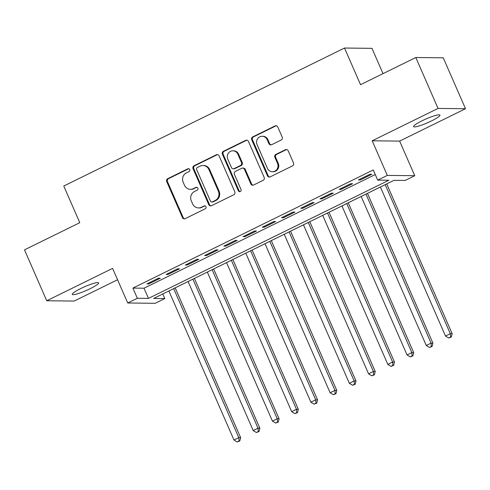 <?xml version="1.0" encoding="UTF-8"?>
<svg xmlns="http://www.w3.org/2000/svg" width="490" height="490" viewBox="0 0 490 490"><rect width="100%" height="100%" fill="white"/><g stroke="black" fill="none" stroke-linecap="round" stroke-linejoin="round"><path stroke-width="0.73" d="M189.722 169.565A1.544 1.458 -89.4 0 0 187.786 168.811L167.733 178.672A2.205 2.083 -89.4 0 0 166.716 181.594L182.439 217.572A2.205 2.083 -89.4 0 0 185.196 218.644L205.249 208.783A1.544 1.458 -89.4 0 0 204.655 205.843A1.544 1.458 -89.4 0 0 204.03 205.99L201.433 207.264A7.05 6.658 -89.4 0 1 198.56 207.919A7.05 6.658 -89.4 0 1 192.601 203.834L191.29 200.839A7.05 6.658 -89.4 0 1 194.536 191.474L197.133 190.2A1.544 1.458 -89.4 0 0 196.539 187.26A1.544 1.458 -89.4 0 0 195.908 187.4L193.311 188.675A7.05 6.658 -89.4 0 1 190.439 189.33A7.05 6.658 -89.4 0 1 184.479 185.251L183.168 182.249A7.05 6.658 -89.4 0 1 186.414 172.884L189.011 171.61A1.544 1.458 -89.4 0 0 189.722 169.565M188.785 168.725A1.544 1.458 -89.4 0 0 188.528 168.823L168.474 178.679A2.205 2.083 -89.4 0 0 167.464 181.606L183.18 217.578A2.205 2.083 -89.4 0 0 184.669 218.816M205.028 205.898A1.544 1.458 -89.4 0 0 204.771 205.996L201.433 207.264M196.907 187.315A1.544 1.458 -89.4 0 0 196.649 187.407L193.311 188.675M422.031 120.803A14.369 2.046 156.4 0 0 413.609 126.61A14.369 2.046 156.4 0 0 431.525 120.914A14.369 2.046 156.4 0 0 439.94 115.107A14.369 2.046 156.4 0 0 422.031 120.803M80.715 288.567A14.369 2.046 156.4 0 0 72.3 294.374A14.369 2.046 156.4 0 0 90.209 288.677A14.369 2.046 156.4 0 0 98.625 282.871A14.369 2.046 156.4 0 0 80.715 288.567M281.193 140.018A2.205 2.083 -89.4 0 0 282.203 137.09L277.793 127.002A2.205 2.083 -89.4 0 0 275.037 125.93L252.76 136.875A2.205 2.083 -89.4 0 0 251.75 139.803L267.466 175.775A2.205 2.083 -89.4 0 0 270.229 176.847L292.499 165.902A2.205 2.083 -89.4 0 0 293.51 162.974L288.187 150.785A2.205 2.083 -89.4 0 0 285.425 149.713L275.894 154.399A2.205 2.083 -89.4 0 0 274.878 157.327L277.524 163.372A5.892 5.562 -89.4 0 1 272.409 171.745A5.892 5.562 -89.4 0 1 267.424 168.333L257.079 144.648A5.892 5.562 -89.4 0 1 262.193 136.275A5.892 5.562 -89.4 0 1 267.173 139.687L268.9 143.631A2.205 2.083 -89.4 0 0 271.662 144.703L281.193 140.018M377.698 180.13L387.314 175.408L414.761 175.708L405.15 180.436L394.021 180.314L153.658 298.453L164.787 298.582L155.171 303.304L127.719 302.998L137.335 298.275L148.464 298.398L388.827 180.253L377.698 180.13L373.251 169.95L132.888 288.096L137.335 298.275M127.719 302.998L112.596 268.385L46.74 300.756L24.5 249.851L79.784 222.681L63.774 186.029L344.513 48.038L360.53 84.69L415.808 57.514L438.048 108.419L372.192 140.789L387.314 175.408M219.097 155.851A2.205 2.083 -89.4 0 0 216.335 154.779L194.065 165.73A2.205 2.083 -89.4 0 0 193.048 168.652L208.764 204.63A2.205 2.083 -89.4 0 0 211.527 205.702L233.797 194.757A2.205 2.083 -89.4 0 0 234.814 191.829L219.097 155.851M223.416 151.3L245.686 140.354A2.205 2.083 -89.4 0 1 248.448 141.426L264.165 177.398A2.205 2.083 -89.4 0 1 263.148 180.326L253.618 185.012A2.205 2.083 -89.4 0 1 250.856 183.94L244.479 169.35A2.205 2.083 -89.4 0 0 241.723 168.278L235.396 171.39A2.205 2.083 -89.4 0 0 234.385 174.318L241.019 189.507A1.544 1.458 -89.4 0 1 239.684 191.694A1.544 1.458 -89.4 0 1 238.379 190.806L222.399 154.228A2.205 2.083 -89.4 0 1 223.416 151.3L224.157 151.312L246.427 140.361L245.686 140.354M415.808 57.514L443.26 57.82L465.5 108.725L438.048 108.419M46.74 300.756L74.192 301.062L117.563 279.741M158.46 278.228L146.92 283.9L148.776 283.918L160.31 278.253L158.46 278.228M177.686 268.777L166.147 274.449L168.003 274.467L179.542 268.802L177.686 268.777M196.913 259.326L185.379 264.998L187.235 265.017L198.769 259.345L196.913 259.326M216.145 249.876L204.606 255.547L206.462 255.566L218.001 249.894L216.145 249.876M235.371 240.425L223.838 246.096L225.688 246.115L237.227 240.443L235.371 240.425M254.604 230.974L243.065 236.646L244.92 236.664L256.46 230.992L254.604 230.974M273.83 221.523L262.297 227.195L264.147 227.213L275.686 221.541L273.83 221.523M293.063 212.072L281.523 217.738L283.379 217.762L294.913 212.09L293.063 212.072M312.289 202.615L300.75 208.287L302.606 208.311L314.145 202.639L312.289 202.615M331.516 193.164L319.982 198.836L321.838 198.86L333.372 193.189L331.516 193.164M350.748 183.713L339.209 189.385L341.065 189.403L352.604 183.738L350.748 183.713M132.888 288.096L144.017 288.218L375.26 174.556M360.291 179.953L371.83 174.287L369.974 174.262L358.441 179.934L360.291 179.953L359.96 179.187M383.015 73.635L371.965 48.345L344.513 48.038M372.192 140.789L399.638 141.096L465.5 108.725M399.638 141.096L414.761 175.708M162.772 293.976L164.787 298.582M144.017 288.218L148.464 298.398M148.776 283.918L148.439 283.153M168.003 274.467L167.666 273.702M187.235 265.017L186.898 264.251M206.462 255.566L206.125 254.8M225.688 246.115L225.357 245.349M244.92 236.664L244.584 235.898M264.147 227.213L263.816 226.447M283.379 217.762L283.042 216.99M302.606 208.311L302.269 207.54M321.838 198.86L321.501 198.089M341.065 189.403L340.728 188.638M190.439 189.33L191.18 189.336A7.05 6.658 -89.4 0 0 194.052 188.687M198.56 207.919L199.301 207.925A7.05 6.658 -89.4 0 0 202.174 207.27M217.603 154.613A2.205 2.083 -89.4 0 0 217.076 154.791L194.806 165.736A2.205 2.083 -89.4 0 0 193.789 168.664L209.506 204.636A2.205 2.083 -89.4 0 0 211 205.874M197.36 167.507A1.544 1.458 -89.4 0 0 196.649 169.552L210.449 201.133A1.544 1.458 -89.4 0 0 212.378 201.88L215.116 200.539A7.05 6.658 -89.4 0 0 218.362 191.174L208.93 169.589A7.05 6.658 -89.4 0 0 202.97 165.504A7.05 6.658 -89.4 0 0 200.098 166.159L197.36 167.507M211.754 202.027L212.495 202.033A1.544 1.458 -89.4 0 0 213.126 201.892L212.378 201.88M202.97 165.504L203.711 165.516A7.05 6.658 -89.4 0 1 209.677 169.595L219.104 191.18A7.05 6.658 -89.4 0 1 215.857 200.545L213.126 201.892M246.954 140.189A2.205 2.083 -89.4 0 0 246.427 140.361M242.617 168.076L243.359 168.082A2.205 2.083 -89.4 0 1 245.227 169.362L251.597 183.952A2.205 2.083 -89.4 0 0 253.091 185.183M224.157 151.312A2.205 2.083 -89.4 0 0 223.14 154.234L239.12 190.812A1.544 1.458 -89.4 0 0 240.051 191.651M237.871 154.209A5.892 5.562 -89.4 0 0 232.885 150.798A5.892 5.562 -89.4 0 0 227.77 159.177L231.415 167.519A2.205 2.083 -89.4 0 0 234.177 168.591L240.498 165.485A2.205 2.083 -89.4 0 0 241.515 162.558L237.871 154.209L238.612 154.221A5.892 5.562 -89.4 0 0 233.626 150.81L232.885 150.798M233.277 168.793L234.018 168.805A2.205 2.083 -89.4 0 0 234.918 168.597L234.177 168.591M238.612 154.221L242.256 162.564A2.205 2.083 -89.4 0 1 241.239 165.491L234.918 168.597M262.193 136.275L262.934 136.281A5.892 5.562 -89.4 0 1 267.914 139.693L269.641 143.644A2.205 2.083 -89.4 0 0 271.135 144.875M272.409 171.745L273.151 171.751A5.892 5.562 -89.4 0 0 278.265 163.378L277.524 163.372M286.693 149.548A2.205 2.083 -89.4 0 0 286.166 149.72L276.636 154.405A2.205 2.083 -89.4 0 0 275.619 157.333L278.265 163.378M276.305 125.765A2.205 2.083 -89.4 0 0 275.778 125.936L253.508 136.882A2.205 2.083 -89.4 0 0 252.491 139.809L268.208 175.788A2.205 2.083 -89.4 0 0 269.702 177.025M168.866 290.98L233.975 440.008L238.783 437.65L240.639 437.668L175.193 287.869M239.053 441.006L237.129 441.955L239.794 441.018L239.053 441.006L238.783 437.65L173.674 288.616M237.129 441.955L233.975 440.008M240.639 437.668L239.794 441.018M188.099 281.529L253.208 430.557L258.016 428.193L259.865 428.217L194.42 278.418M258.285 431.555L256.362 432.505L259.026 431.568L258.285 431.555L258.016 428.193L192.901 279.165M256.362 432.505L253.208 430.557M259.865 428.217L259.026 431.568M207.325 272.079L272.434 421.106L277.242 418.742L279.098 418.766L213.652 268.967M277.512 422.104L275.588 423.054L278.253 422.117L277.512 422.104L277.242 418.742L212.133 269.714M275.588 423.054L272.434 421.106M279.098 418.766L278.253 422.117M226.552 262.628L291.666 411.655L296.468 409.291L298.324 409.315L232.879 259.516M296.744 412.654L294.821 413.597L297.485 412.666L296.744 412.654L296.468 409.291L231.36 260.264M294.821 413.597L291.666 411.655M298.324 409.315L297.485 412.666M245.784 253.177L310.893 402.204L315.701 399.84L317.557 399.865L252.111 250.065M315.97 403.203L314.047 404.146L316.712 403.209L315.97 403.203L315.701 399.84L250.592 250.813M314.047 404.146L310.893 402.204M317.557 399.865L316.712 403.209M265.01 243.72L330.119 392.753L334.927 390.389L336.783 390.408L271.338 240.614M335.197 393.752L333.274 394.695L335.944 393.758L335.197 393.752L334.927 390.389L269.819 241.362M333.274 394.695L330.119 392.753M336.783 390.408L335.944 393.758M284.243 234.269L349.352 383.303L354.16 380.938L356.01 380.957L290.57 231.164M354.429 384.301L352.506 385.244L355.17 384.307L354.429 384.301L354.16 380.938L289.051 231.911M352.506 385.244L349.352 383.303M356.01 380.957L355.17 384.307M303.469 224.818L368.578 373.852L373.386 371.487L375.242 371.506L309.796 221.713M373.656 374.85L371.732 375.793L374.397 374.856L373.656 374.85L373.386 371.487L308.277 222.46M371.732 375.793L368.578 373.852M375.242 371.506L374.397 374.856M322.702 215.367L387.81 364.401L392.613 362.037L394.468 362.055L329.023 212.256M392.888 365.399L390.965 366.342L393.629 365.405L392.888 365.399L392.613 362.037L327.504 213.003M390.965 366.342L387.81 364.401M394.468 362.055L393.629 365.405M341.928 205.916L407.037 354.944L411.845 352.586L413.701 352.604L348.255 202.805M412.115 355.948L410.191 356.892L412.856 355.954L412.115 355.948L411.845 352.586L346.736 203.552M410.191 356.892L407.037 354.944M413.701 352.604L412.856 355.954M361.155 196.466L426.263 345.493L431.071 343.135L432.927 343.153L367.482 193.354M431.347 346.491L429.424 347.441L432.088 346.504L431.347 346.491L431.071 343.135L365.963 194.101M429.424 347.441L426.263 345.493M432.927 343.153L432.088 346.504M380.387 187.015L445.496 336.042L450.304 333.678L452.16 333.702L386.714 183.903M450.573 337.04L448.65 337.99L451.315 337.053L450.573 337.04L450.304 333.678L385.195 184.65M448.65 337.99L445.496 336.042M452.16 333.702L451.315 337.053M188.528 168.823L187.786 168.811M204.771 205.996L204.03 205.99M196.649 187.407L195.908 187.4M183.18 217.578L182.439 217.572M167.464 181.606L166.716 181.594M168.474 178.679L167.733 178.672M209.506 204.636L208.764 204.63M193.789 168.664L193.048 168.652M194.806 165.736L194.065 165.73M217.076 154.791L216.335 154.779M215.857 200.545L215.116 200.539M219.104 191.18L218.362 191.174M209.677 169.595L208.93 169.589M251.597 183.952L250.856 183.94M245.227 169.362L244.479 169.35M239.12 190.812L238.379 190.806M223.14 154.234L222.399 154.228M241.239 165.491L240.498 165.485M242.256 162.564L241.515 162.558M269.641 143.644L268.9 143.631M267.914 139.693L267.173 139.687M275.619 157.333L274.878 157.327M276.636 154.405L275.894 154.399M286.166 149.72L285.425 149.713M268.208 175.788L267.466 175.775M252.491 139.809L251.75 139.803M253.508 136.882L252.76 136.875M275.778 125.936L275.037 125.93"/></g></svg>
